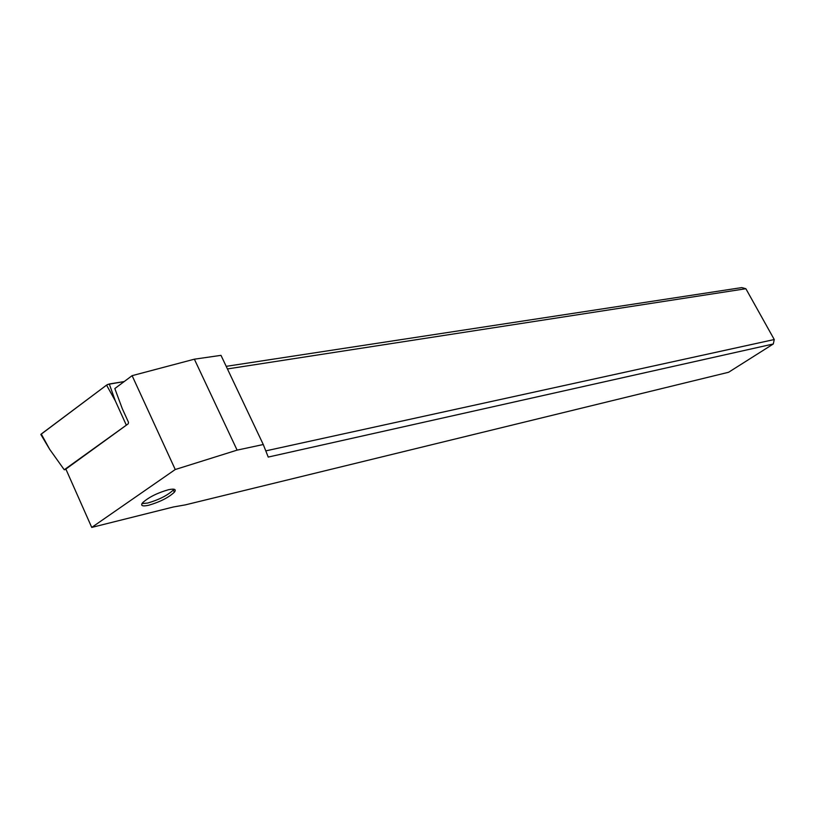 <?xml version="1.0" encoding="UTF-8"?>
<svg xmlns="http://www.w3.org/2000/svg" width="815" height="815" viewBox="0 0 815 815"><rect width="100%" height="100%" fill="white"/><g stroke="black" fill="none" stroke-linecap="round" stroke-linejoin="round"><path stroke-width="1.22" d="M109.271 383.977L115.312 400.858L106.561 385.128L107.855 384.405L124.186 381.573L109.271 383.977L106.561 385.128L40.821 434.446L41.096 434.894L41.259 434.018L49.705 449.371L64.253 469.766L127.059 424.646M66.015 469.399L64.253 469.766M115.312 400.858L126.172 424.819M263.276 444.521L268.227 457.072L773.303 343.981L728.6 372.261L185.362 504.872L173.381 506.981L91.738 527.417L175.245 469.522L237.104 450.125L263.276 444.521L220.987 355.35L194.367 359.191L132.112 375.664L175.245 469.522M148.697 505.249C159.974 501.959 168.532 497.608 174.379 492.199C176.539 489.295 174.573 488.47 168.461 489.723C157.234 492.943 148.615 497.293 142.584 502.763C140.343 505.779 142.37 506.604 148.697 505.249M773.303 343.981L774.25 339.529L745.868 288.724L227.436 368.94M265.782 450.878L774.25 339.529M237.104 450.125L194.367 359.191M132.112 375.664L114.823 388.551L122.27 408.631L128.505 422.302L128.21 423.82L65.862 469.063L91.738 527.417M745.868 288.724L741.823 287.583L226.203 366.343M173.941 489.214L173.371 489.998C167.533 495.418 158.976 499.768 147.698 503.049L141.963 503.609M106.561 385.128L41.259 434.018M49.705 449.371L40.821 434.446M173.371 489.998L174.379 492.199"/></g></svg>
